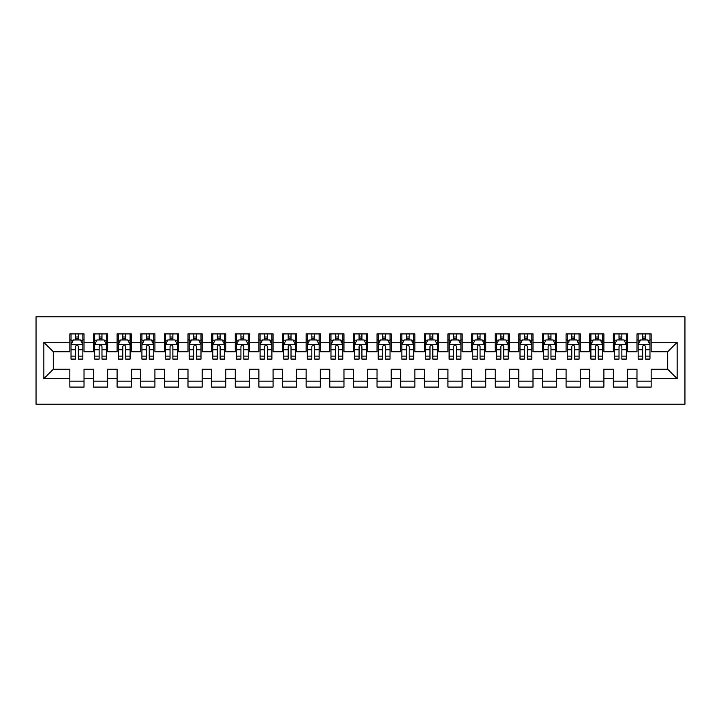 <?xml version="1.0" encoding="UTF-8"?>
<svg xmlns="http://www.w3.org/2000/svg" width="721" height="721" viewBox="0 0 721 721"><rect width="100%" height="100%" fill="white"/><g stroke="black" fill="none" stroke-linecap="round" stroke-linejoin="round"><path stroke-width="1.08" d="M36.05 404.22L684.95 404.22L684.95 316.78L36.05 316.78L36.05 404.22M43.846 378.696L43.846 342.304L69.838 342.304L69.838 351.758L53.3 351.758L53.3 369.242L43.846 378.696L69.838 378.696L69.838 387.087L84.024 387.087L84.024 378.696L93.469 378.696L93.469 387.087L107.654 387.087L107.654 378.696L117.099 378.696L117.099 387.087L131.285 387.087L131.285 378.696L140.73 378.696L140.73 387.087L154.916 387.087L154.916 378.696L164.361 378.696L164.361 387.087L178.547 387.087L178.547 378.696L187.992 378.696L187.992 387.087L202.177 387.087L202.177 378.696L211.623 378.696L211.623 387.087L225.808 387.087L225.808 378.696L235.253 378.696L235.253 387.087L249.439 387.087L249.439 378.696L258.884 378.696L258.884 387.087L273.07 387.087L273.07 378.696L282.515 378.696L282.515 387.087L296.701 387.087L296.701 378.696L306.146 378.696L306.146 387.087L320.331 387.087L320.331 378.696L329.776 378.696L329.776 387.087L343.962 387.087L343.962 378.696L353.407 378.696L353.407 387.087L367.593 387.087L367.593 378.696L377.038 378.696L377.038 387.087L391.224 387.087L391.224 378.696L400.669 378.696L400.669 387.087L414.854 387.087L414.854 378.696L424.299 378.696L424.299 387.087L438.485 387.087L438.485 378.696L447.93 378.696L447.93 387.087L462.116 387.087L462.116 378.696L471.561 378.696L471.561 387.087L485.747 387.087L485.747 378.696L495.192 378.696L495.192 387.087L509.377 387.087L509.377 378.696L518.823 378.696L518.823 387.087L533.008 387.087L533.008 378.696L542.453 378.696L542.453 387.087L556.639 387.087L556.639 378.696L566.084 378.696L566.084 387.087L580.27 387.087L580.27 378.696L589.715 378.696L589.715 387.087L603.901 387.087L603.901 378.696L613.346 378.696L613.346 387.087L627.531 387.087L627.531 378.696L636.976 378.696L636.976 387.087L651.162 387.087L651.162 369.242L667.7 369.242L667.7 351.758L651.162 351.758L651.162 342.304L677.154 342.304L677.154 378.696L651.162 378.696M651.162 342.304L651.162 333.913L636.976 333.913L636.976 342.304L627.531 342.304L627.531 333.913L613.346 333.913L613.346 342.304L603.901 342.304L603.901 333.913L589.715 333.913L589.715 342.304L580.27 342.304L580.27 333.913L566.084 333.913L566.084 342.304L556.639 342.304L556.639 333.913L542.453 333.913L542.453 342.304L533.008 342.304L533.008 333.913L518.823 333.913L518.823 342.304L509.377 342.304L509.377 333.913L495.192 333.913L495.192 342.304L485.747 342.304L485.747 333.913L471.561 333.913L471.561 342.304L462.116 342.304L462.116 333.913L447.93 333.913L447.93 342.304L438.485 342.304L438.485 333.913L424.299 333.913L424.299 342.304L414.854 342.304L414.854 333.913L400.669 333.913L400.669 342.304L391.224 342.304L391.224 333.913L377.038 333.913L377.038 342.304L367.593 342.304L367.593 333.913L353.407 333.913L353.407 342.304L343.962 342.304L343.962 333.913L329.776 333.913L329.776 342.304L320.331 342.304L320.331 333.913L306.146 333.913L306.146 342.304L296.701 342.304L296.701 333.913L282.515 333.913L282.515 342.304L273.07 342.304L273.07 333.913L258.884 333.913L258.884 342.304L249.439 342.304L249.439 333.913L235.253 333.913L235.253 342.304L225.808 342.304L225.808 333.913L211.623 333.913L211.623 342.304L202.177 342.304L202.177 333.913L187.992 333.913L187.992 342.304L178.547 342.304L178.547 333.913L164.361 333.913L164.361 342.304L154.916 342.304L154.916 333.913L140.73 333.913L140.73 342.304L131.285 342.304L131.285 333.913L117.099 333.913L117.099 342.304L107.654 342.304L107.654 333.913L93.469 333.913L93.469 342.304L84.024 342.304L84.024 333.913L69.838 333.913L69.838 342.304M627.531 378.696L627.531 369.242L636.976 369.242L636.976 378.696M677.154 342.304L667.7 351.758M603.901 378.696L603.901 369.242L613.346 369.242L613.346 378.696M636.976 342.304L636.976 351.758L627.531 351.758L627.531 342.304M580.27 378.696L580.27 369.242L589.715 369.242L589.715 378.696M613.346 342.304L613.346 351.758L603.901 351.758L603.901 342.304M556.639 378.696L556.639 369.242L566.084 369.242L566.084 378.696M589.715 342.304L589.715 351.758L580.27 351.758L580.27 342.304M533.008 378.696L533.008 369.242L542.453 369.242L542.453 378.696M566.084 342.304L566.084 351.758L556.639 351.758L556.639 342.304M509.377 378.696L509.377 369.242L518.823 369.242L518.823 378.696M542.453 342.304L542.453 351.758L533.008 351.758L533.008 342.304M485.747 378.696L485.747 369.242L495.192 369.242L495.192 378.696M518.823 342.304L518.823 351.758L509.377 351.758L509.377 342.304M462.116 378.696L462.116 369.242L471.561 369.242L471.561 378.696M495.192 342.304L495.192 351.758L485.747 351.758L485.747 342.304M438.485 378.696L438.485 369.242L447.93 369.242L447.93 378.696M471.561 342.304L471.561 351.758L462.116 351.758L462.116 342.304M414.854 378.696L414.854 369.242L424.299 369.242L424.299 378.696M447.93 342.304L447.93 351.758L438.485 351.758L438.485 342.304M391.224 378.696L391.224 369.242L400.669 369.242L400.669 378.696M424.299 342.304L424.299 351.758L414.854 351.758L414.854 342.304M367.593 378.696L367.593 369.242L377.038 369.242L377.038 378.696M400.669 342.304L400.669 351.758L391.224 351.758L391.224 342.304M343.962 378.696L343.962 369.242L353.407 369.242L353.407 378.696M377.038 342.304L377.038 351.758L367.593 351.758L367.593 342.304M320.331 378.696L320.331 369.242L329.776 369.242L329.776 378.696M353.407 342.304L353.407 351.758L343.962 351.758L343.962 342.304M296.701 378.696L296.701 369.242L306.146 369.242L306.146 378.696M329.776 342.304L329.776 351.758L320.331 351.758L320.331 342.304M273.07 378.696L273.07 369.242L282.515 369.242L282.515 378.696M306.146 342.304L306.146 351.758L296.701 351.758L296.701 342.304M249.439 378.696L249.439 369.242L258.884 369.242L258.884 378.696M282.515 342.304L282.515 351.758L273.07 351.758L273.07 342.304M225.808 378.696L225.808 369.242L235.253 369.242L235.253 378.696M258.884 342.304L258.884 351.758L249.439 351.758L249.439 342.304M202.177 378.696L202.177 369.242L211.623 369.242L211.623 378.696M235.253 342.304L235.253 351.758L225.808 351.758L225.808 342.304M178.547 378.696L178.547 369.242L187.992 369.242L187.992 378.696M211.623 342.304L211.623 351.758L202.177 351.758L202.177 342.304M154.916 378.696L154.916 369.242L164.361 369.242L164.361 378.696M187.992 342.304L187.992 351.758L178.547 351.758L178.547 342.304M131.285 378.696L131.285 369.242L140.73 369.242L140.73 378.696M164.361 342.304L164.361 351.758L154.916 351.758L154.916 342.304M107.654 378.696L107.654 369.242L117.099 369.242L117.099 378.696M140.73 342.304L140.73 351.758L131.285 351.758L131.285 342.304M84.024 378.696L84.024 369.242L93.469 369.242L93.469 378.696M117.099 342.304L117.099 351.758L107.654 351.758L107.654 342.304M53.3 369.242L69.838 369.242L69.838 378.696M93.469 342.304L93.469 351.758L84.024 351.758L84.024 342.304M636.976 339.825L638.157 339.825M649.972 339.825L651.162 339.825M613.346 339.825L614.526 339.825M626.342 339.825L627.531 339.825M589.715 339.825L590.896 339.825M602.711 339.825L603.901 339.825M566.084 339.825L567.265 339.825M579.08 339.825L580.27 339.825M542.453 339.825L543.634 339.825M555.449 339.825L556.639 339.825M518.823 339.825L520.003 339.825M531.819 339.825L533.008 339.825M495.192 339.825L496.372 339.825M508.188 339.825L509.377 339.825M471.561 339.825L472.742 339.825M484.557 339.825L485.747 339.825M447.93 339.825L449.111 339.825M460.926 339.825L462.116 339.825M424.299 339.825L425.48 339.825M437.296 339.825L438.485 339.825M400.669 339.825L401.849 339.825M413.665 339.825L414.854 339.825M377.038 339.825L378.219 339.825M390.034 339.825L391.224 339.825M353.407 339.825L354.597 339.825M366.403 339.825L367.593 339.825M329.776 339.825L330.966 339.825M342.781 339.825L343.962 339.825M306.146 339.825L307.335 339.825M319.151 339.825L320.331 339.825M282.515 339.825L283.704 339.825M295.52 339.825L296.701 339.825M258.884 339.825L260.074 339.825M271.889 339.825L273.07 339.825M235.253 339.825L236.443 339.825M248.258 339.825L249.439 339.825M211.623 339.825L212.812 339.825M224.628 339.825L225.808 339.825M187.992 339.825L189.181 339.825M200.997 339.825L202.177 339.825M164.361 339.825L165.551 339.825M177.366 339.825L178.547 339.825M140.73 339.825L141.92 339.825M153.735 339.825L154.916 339.825M117.099 339.825L118.289 339.825M130.104 339.825L131.285 339.825M93.469 339.825L94.658 339.825M106.474 339.825L107.654 339.825M69.838 339.825L71.028 339.825M82.843 339.825L84.024 339.825M69.838 381.175L84.024 381.175M93.469 381.175L107.654 381.175M117.099 381.175L131.285 381.175M140.73 381.175L154.916 381.175M164.361 381.175L178.547 381.175M187.992 381.175L202.177 381.175M211.623 381.175L225.808 381.175M235.253 381.175L249.439 381.175M258.884 381.175L273.07 381.175M282.515 381.175L296.701 381.175M306.146 381.175L320.331 381.175M329.776 381.175L343.962 381.175M353.407 381.175L367.593 381.175M377.038 381.175L391.224 381.175M400.669 381.175L414.854 381.175M424.299 381.175L438.485 381.175M447.93 381.175L462.116 381.175M471.561 381.175L485.747 381.175M495.192 381.175L509.377 381.175M518.823 381.175L533.008 381.175M542.453 381.175L556.639 381.175M566.084 381.175L580.27 381.175M589.715 381.175L603.901 381.175M613.346 381.175L627.531 381.175M636.976 381.175L651.162 381.175M43.846 342.304L53.3 351.758M667.7 369.242L677.154 378.696M78.346 336.986L75.516 336.986M82.843 356.12L78.346 356.12L78.346 359.085L82.843 359.085L82.843 344.665L80.473 339.942L73.389 339.942L71.028 344.665L71.028 359.085L75.516 359.085L75.516 356.12L71.028 356.12M71.028 344.665L71.028 333.913M82.843 344.665L82.843 333.913M75.516 339.942L75.516 333.913M78.346 333.913L78.346 339.942M78.346 356.12L78.346 346.44C77.408 344.62 76.462 344.62 75.516 346.44L75.516 356.12M78.346 339.825L75.516 339.825M101.976 336.986L99.147 336.986M106.474 356.12L101.976 356.12L101.976 359.085L106.474 359.085L106.474 344.665L104.103 339.942L97.02 339.942L94.658 344.665L94.658 359.085L99.147 359.085L99.147 356.12L94.658 356.12M94.658 344.665L94.658 333.913M106.474 344.665L106.474 333.913M99.147 339.942L99.147 333.913M101.976 333.913L101.976 339.942M101.976 356.12L101.976 346.44C101.039 344.62 100.093 344.62 99.147 346.44L99.147 356.12M101.976 339.825L99.147 339.825M125.607 336.986L122.777 336.986M130.104 356.12L125.607 356.12L125.607 359.085L130.104 359.085L130.104 344.665L127.734 339.942L120.65 339.942L118.289 344.665L118.289 359.085L122.777 359.085L122.777 356.12L118.289 356.12M118.289 344.665L118.289 333.913M130.104 344.665L130.104 333.913M122.777 339.942L122.777 333.913M125.607 333.913L125.607 339.942M125.607 356.12L125.607 346.44C124.67 344.62 123.724 344.62 122.777 346.44L122.777 356.12M125.607 339.825L122.777 339.825M149.238 336.986L146.408 336.986M153.735 356.12L149.238 356.12L149.238 359.085L153.735 359.085L153.735 344.665L151.365 339.942L144.281 339.942L141.92 344.665L141.92 359.085L146.408 359.085L146.408 356.12L141.92 356.12M141.92 344.665L141.92 333.913M153.735 344.665L153.735 333.913M146.408 339.942L146.408 333.913M149.238 333.913L149.238 339.942M149.238 356.12L149.238 346.44C148.301 344.62 147.354 344.62 146.408 346.44L146.408 356.12M149.238 339.825L146.408 339.825M172.869 336.986L170.039 336.986M177.366 356.12L172.869 356.12L172.869 359.085L177.366 359.085L177.366 344.665L174.996 339.942L167.912 339.942L165.551 344.665L165.551 359.085L170.039 359.085L170.039 356.12L165.551 356.12M165.551 344.665L165.551 333.913M177.366 344.665L177.366 333.913M170.039 339.942L170.039 333.913M172.869 333.913L172.869 339.942M172.869 356.12L172.869 346.44C171.931 344.62 170.985 344.62 170.039 346.44L170.039 356.12M172.869 339.825L170.039 339.825M196.5 336.986L193.67 336.986M200.997 356.12L196.5 356.12L196.5 359.085L200.997 359.085L200.997 344.665L198.626 339.942L191.543 339.942L189.181 344.665L189.181 359.085L193.67 359.085L193.67 356.12L189.181 356.12M189.181 344.665L189.181 333.913M200.997 344.665L200.997 333.913M193.67 339.942L193.67 333.913M196.5 333.913L196.5 339.942M196.5 356.12L196.5 346.44C195.562 344.62 194.616 344.62 193.67 346.44L193.67 356.12M196.5 339.825L193.67 339.825M220.13 336.986L217.3 336.986M224.628 356.12L220.13 356.12L220.13 359.085L224.628 359.085L224.628 344.665L222.257 339.942L215.173 339.942L212.812 344.665L212.812 359.085L217.3 359.085L217.3 356.12L212.812 356.12M212.812 344.665L212.812 333.913M224.628 344.665L224.628 333.913M217.3 339.942L217.3 333.913M220.13 333.913L220.13 339.942M220.13 356.12L220.13 346.44C219.193 344.62 218.247 344.62 217.3 346.44L217.3 356.12M220.13 339.825L217.3 339.825M243.761 336.986L240.931 336.986M248.258 356.12L243.761 356.12L243.761 359.085L248.258 359.085L248.258 344.665L245.888 339.942L238.804 339.942L236.443 344.665L236.443 359.085L240.931 359.085L240.931 356.12L236.443 356.12M236.443 344.665L236.443 333.913M248.258 344.665L248.258 333.913M240.931 339.942L240.931 333.913M243.761 333.913L243.761 339.942M243.761 356.12L243.761 346.44C242.824 344.62 241.877 344.62 240.931 346.44L240.931 356.12M243.761 339.825L240.931 339.825M267.392 336.986L264.562 336.986M271.889 356.12L267.392 356.12L267.392 359.085L271.889 359.085L271.889 344.665L269.519 339.942L262.435 339.942L260.074 344.665L260.074 359.085L264.562 359.085L264.562 356.12L260.074 356.12M260.074 344.665L260.074 333.913M271.889 344.665L271.889 333.913M264.562 339.942L264.562 333.913M267.392 333.913L267.392 339.942M267.392 356.12L267.392 346.44C266.455 344.62 265.508 344.62 264.562 346.44L264.562 356.12M267.392 339.825L264.562 339.825M291.023 336.986L288.193 336.986M295.52 356.12L291.023 356.12L291.023 359.085L295.52 359.085L295.52 344.665L293.15 339.942L286.066 339.942L283.704 344.665L283.704 359.085L288.193 359.085L288.193 356.12L283.704 356.12M283.704 344.665L283.704 333.913M295.52 344.665L295.52 333.913M288.193 339.942L288.193 333.913M291.023 333.913L291.023 339.942M291.023 356.12L291.023 346.44C290.085 344.62 289.139 344.62 288.193 346.44L288.193 356.12M291.023 339.825L288.193 339.825M314.653 336.986L311.823 336.986M319.151 356.12L314.653 356.12L314.653 359.085L319.151 359.085L319.151 344.665L316.78 339.942L309.697 339.942L307.335 344.665L307.335 359.085L311.823 359.085L311.823 356.12L307.335 356.12M307.335 344.665L307.335 333.913M319.151 344.665L319.151 333.913M311.823 339.942L311.823 333.913M314.653 333.913L314.653 339.942M314.653 356.12L314.653 346.44C313.716 344.62 312.77 344.62 311.823 346.44L311.823 356.12M314.653 339.825L311.823 339.825M338.284 336.986L335.454 336.986M342.781 356.12L338.284 356.12L338.284 359.085L342.781 359.085L342.781 344.665L340.411 339.942L333.327 339.942L330.966 344.665L330.966 359.085L335.454 359.085L335.454 356.12L330.966 356.12M330.966 344.665L330.966 333.913M342.781 344.665L342.781 333.913M335.454 339.942L335.454 333.913M338.284 333.913L338.284 339.942M338.284 356.12L338.284 346.44C337.347 344.62 336.401 344.62 335.454 346.44L335.454 356.12M338.284 339.825L335.454 339.825M361.915 336.986L359.085 336.986M366.403 356.12L361.915 356.12L361.915 359.085L366.403 359.085L366.403 344.665L364.042 339.942L356.958 339.942L354.597 344.665L354.597 359.085L359.085 359.085L359.085 356.12L354.597 356.12M354.597 344.665L354.597 333.913M366.403 344.665L366.403 333.913M359.085 339.942L359.085 333.913M361.915 333.913L361.915 339.942M361.915 356.12L361.915 346.44C360.978 344.62 360.031 344.62 359.085 346.44L359.085 356.12M361.915 339.825L359.085 339.825M385.546 336.986L382.716 336.986M390.034 356.12L385.546 356.12L385.546 359.085L390.034 359.085L390.034 344.665L387.673 339.942L380.589 339.942L378.219 344.665L378.219 359.085L382.716 359.085L382.716 356.12L378.219 356.12M378.219 344.665L378.219 333.913M390.034 344.665L390.034 333.913M382.716 339.942L382.716 333.913M385.546 333.913L385.546 339.942M385.546 356.12L385.546 346.44C384.608 344.62 383.662 344.62 382.716 346.44L382.716 356.12M385.546 339.825L382.716 339.825M409.177 336.986L406.347 336.986M413.665 356.12L409.177 356.12L409.177 359.085L413.665 359.085L413.665 344.665L411.303 339.942L404.22 339.942L401.849 344.665L401.849 359.085L406.347 359.085L406.347 356.12L401.849 356.12M401.849 344.665L401.849 333.913M413.665 344.665L413.665 333.913M406.347 339.942L406.347 333.913M409.177 333.913L409.177 339.942M409.177 356.12L409.177 346.44C408.239 344.62 407.293 344.62 406.347 346.44L406.347 356.12M409.177 339.825L406.347 339.825M432.807 336.986L429.977 336.986M437.296 356.12L432.807 356.12L432.807 359.085L437.296 359.085L437.296 344.665L434.934 339.942L427.85 339.942L425.48 344.665L425.48 359.085L429.977 359.085L429.977 356.12L425.48 356.12M425.48 344.665L425.48 333.913M437.296 344.665L437.296 333.913M429.977 339.942L429.977 333.913M432.807 333.913L432.807 339.942M432.807 356.12L432.807 346.44C431.87 344.62 430.924 344.62 429.977 346.44L429.977 356.12M432.807 339.825L429.977 339.825M456.438 336.986L453.608 336.986M460.926 356.12L456.438 356.12L456.438 359.085L460.926 359.085L460.926 344.665L458.565 339.942L451.481 339.942L449.111 344.665L449.111 359.085L453.608 359.085L453.608 356.12L449.111 356.12M449.111 344.665L449.111 333.913M460.926 344.665L460.926 333.913M453.608 339.942L453.608 333.913M456.438 333.913L456.438 339.942M456.438 356.12L456.438 346.44C455.501 344.62 454.554 344.62 453.608 346.44L453.608 356.12M456.438 339.825L453.608 339.825M480.069 336.986L477.239 336.986M484.557 356.12L480.069 356.12L480.069 359.085L484.557 359.085L484.557 344.665L482.196 339.942L475.112 339.942L472.742 344.665L472.742 359.085L477.239 359.085L477.239 356.12L472.742 356.12M472.742 344.665L472.742 333.913M484.557 344.665L484.557 333.913M477.239 339.942L477.239 333.913M480.069 333.913L480.069 339.942M480.069 356.12L480.069 346.44C479.132 344.62 478.185 344.62 477.239 346.44L477.239 356.12M480.069 339.825L477.239 339.825M503.7 336.986L500.87 336.986M508.188 356.12L503.7 356.12L503.7 359.085L508.188 359.085L508.188 344.665L505.827 339.942L498.743 339.942L496.372 344.665L496.372 359.085L500.87 359.085L500.87 356.12L496.372 356.12M496.372 344.665L496.372 333.913M508.188 344.665L508.188 333.913M500.87 339.942L500.87 333.913M503.7 333.913L503.7 339.942M503.7 356.12L503.7 346.44C502.762 344.62 501.816 344.62 500.87 346.44L500.87 356.12M503.7 339.825L500.87 339.825M527.33 336.986L524.5 336.986M531.819 356.12L527.33 356.12L527.33 359.085L531.819 359.085L531.819 344.665L529.457 339.942L522.374 339.942L520.003 344.665L520.003 359.085L524.5 359.085L524.5 356.12L520.003 356.12M520.003 344.665L520.003 333.913M531.819 344.665L531.819 333.913M524.5 339.942L524.5 333.913M527.33 333.913L527.33 339.942M527.33 356.12L527.33 346.44C526.393 344.62 525.447 344.62 524.5 346.44L524.5 356.12M527.33 339.825L524.5 339.825M550.961 336.986L548.131 336.986M555.449 356.12L550.961 356.12L550.961 359.085L555.449 359.085L555.449 344.665L553.088 339.942L546.004 339.942L543.634 344.665L543.634 359.085L548.131 359.085L548.131 356.12L543.634 356.12M543.634 344.665L543.634 333.913M555.449 344.665L555.449 333.913M548.131 339.942L548.131 333.913M550.961 333.913L550.961 339.942M550.961 356.12L550.961 346.44C550.024 344.62 549.078 344.62 548.131 346.44L548.131 356.12M550.961 339.825L548.131 339.825M574.592 336.986L571.762 336.986M579.08 356.12L574.592 356.12L574.592 359.085L579.08 359.085L579.08 344.665L576.719 339.942L569.635 339.942L567.265 344.665L567.265 359.085L571.762 359.085L571.762 356.12L567.265 356.12M567.265 344.665L567.265 333.913M579.08 344.665L579.08 333.913M571.762 339.942L571.762 333.913M574.592 333.913L574.592 339.942M574.592 356.12L574.592 346.44C573.655 344.62 572.708 344.62 571.762 346.44L571.762 356.12M574.592 339.825L571.762 339.825M598.223 336.986L595.393 336.986M602.711 356.12L598.223 356.12L598.223 359.085L602.711 359.085L602.711 344.665L600.35 339.942L593.266 339.942L590.896 344.665L590.896 359.085L595.393 359.085L595.393 356.12L590.896 356.12M590.896 344.665L590.896 333.913M602.711 344.665L602.711 333.913M595.393 339.942L595.393 333.913M598.223 333.913L598.223 339.942M598.223 356.12L598.223 346.44C597.285 344.62 596.339 344.62 595.393 346.44L595.393 356.12M598.223 339.825L595.393 339.825M621.853 336.986L619.024 336.986M626.342 356.12L621.853 356.12L621.853 359.085L626.342 359.085L626.342 344.665L623.98 339.942L616.897 339.942L614.526 344.665L614.526 359.085L619.024 359.085L619.024 356.12L614.526 356.12M614.526 344.665L614.526 333.913M626.342 344.665L626.342 333.913M619.024 339.942L619.024 333.913M621.853 333.913L621.853 339.942M621.853 356.12L621.853 346.44C620.916 344.62 619.97 344.62 619.024 346.44L619.024 356.12M621.853 339.825L619.024 339.825M645.484 336.986L642.654 336.986M649.972 356.12L645.484 356.12L645.484 359.085L649.972 359.085L649.972 344.665L647.611 339.942L640.527 339.942L638.157 344.665L638.157 359.085L642.654 359.085L642.654 356.12L638.157 356.12M638.157 344.665L638.157 333.913M649.972 344.665L649.972 333.913M642.654 339.942L642.654 333.913M645.484 333.913L645.484 339.942M645.484 356.12L645.484 346.44C644.547 344.62 643.601 344.62 642.654 346.44L642.654 356.12M645.484 339.825L642.654 339.825M82.78 344.548L71.082 344.548M71.028 340.222L73.245 340.222M80.617 340.222L82.843 340.222M75.516 349.784L71.028 349.784M82.843 349.784L78.346 349.784M78.346 338.491L75.516 338.491M106.411 344.548L94.712 344.548M94.658 340.222L96.875 340.222M104.248 340.222L106.474 340.222M99.147 349.784L94.658 349.784M106.474 349.784L101.976 349.784M101.976 338.491L99.147 338.491M130.041 344.548L118.343 344.548M118.289 340.222L120.506 340.222M127.878 340.222L130.104 340.222M122.777 349.784L118.289 349.784M130.104 349.784L125.607 349.784M125.607 338.491L122.777 338.491M153.672 344.548L141.974 344.548M141.92 340.222L144.137 340.222M151.509 340.222L153.735 340.222M146.408 349.784L141.92 349.784M153.735 349.784L149.238 349.784M149.238 338.491L146.408 338.491M177.303 344.548L165.605 344.548M165.551 340.222L167.768 340.222M175.14 340.222L177.366 340.222M170.039 349.784L165.551 349.784M177.366 349.784L172.869 349.784M172.869 338.491L170.039 338.491M200.934 344.548L189.235 344.548M189.181 340.222L191.398 340.222M198.771 340.222L200.997 340.222M193.67 349.784L189.181 349.784M200.997 349.784L196.5 349.784M196.5 338.491L193.67 338.491M224.564 344.548L212.866 344.548M212.812 340.222L215.029 340.222M222.401 340.222L224.628 340.222M217.3 349.784L212.812 349.784M224.628 349.784L220.13 349.784M220.13 338.491L217.3 338.491M248.195 344.548L236.497 344.548M236.443 340.222L238.66 340.222M246.032 340.222L248.258 340.222M240.931 349.784L236.443 349.784M248.258 349.784L243.761 349.784M243.761 338.491L240.931 338.491M271.826 344.548L260.128 344.548M260.074 340.222L262.291 340.222M269.663 340.222L271.889 340.222M264.562 349.784L260.074 349.784M271.889 349.784L267.392 349.784M267.392 338.491L264.562 338.491M295.457 344.548L283.759 344.548M283.704 340.222L285.922 340.222M293.294 340.222L295.52 340.222M288.193 349.784L283.704 349.784M295.52 349.784L291.023 349.784M291.023 338.491L288.193 338.491M319.088 344.548L307.389 344.548M307.335 340.222L309.552 340.222M316.925 340.222L319.151 340.222M311.823 349.784L307.335 349.784M319.151 349.784L314.653 349.784M314.653 338.491L311.823 338.491M342.718 344.548L331.02 344.548M330.966 340.222L333.183 340.222M340.555 340.222L342.781 340.222M335.454 349.784L330.966 349.784M342.781 349.784L338.284 349.784M338.284 338.491L335.454 338.491M366.349 344.548L354.651 344.548M354.597 340.222L356.814 340.222M364.186 340.222L366.403 340.222M359.085 349.784L354.597 349.784M366.403 349.784L361.915 349.784M361.915 338.491L359.085 338.491M389.98 344.548L378.282 344.548M378.219 340.222L380.445 340.222M387.817 340.222L390.034 340.222M382.716 349.784L378.219 349.784M390.034 349.784L385.546 349.784M385.546 338.491L382.716 338.491M413.611 344.548L401.912 344.548M401.849 340.222L404.075 340.222M411.448 340.222L413.665 340.222M406.347 349.784L401.849 349.784M413.665 349.784L409.177 349.784M409.177 338.491L406.347 338.491M437.241 344.548L425.543 344.548M425.48 340.222L427.706 340.222M435.078 340.222L437.296 340.222M429.977 349.784L425.48 349.784M437.296 349.784L432.807 349.784M432.807 338.491L429.977 338.491M460.872 344.548L449.174 344.548M449.111 340.222L451.337 340.222M458.709 340.222L460.926 340.222M453.608 349.784L449.111 349.784M460.926 349.784L456.438 349.784M456.438 338.491L453.608 338.491M484.503 344.548L472.805 344.548M472.742 340.222L474.968 340.222M482.34 340.222L484.557 340.222M477.239 349.784L472.742 349.784M484.557 349.784L480.069 349.784M480.069 338.491L477.239 338.491M508.134 344.548L496.436 344.548M496.372 340.222L498.599 340.222M505.971 340.222L508.188 340.222M500.87 349.784L496.372 349.784M508.188 349.784L503.7 349.784M503.7 338.491L500.87 338.491M531.765 344.548L520.066 344.548M520.003 340.222L522.229 340.222M529.602 340.222L531.819 340.222M524.5 349.784L520.003 349.784M531.819 349.784L527.33 349.784M527.33 338.491L524.5 338.491M555.395 344.548L543.697 344.548M543.634 340.222L545.86 340.222M553.232 340.222L555.449 340.222M548.131 349.784L543.634 349.784M555.449 349.784L550.961 349.784M550.961 338.491L548.131 338.491M579.026 344.548L567.328 344.548M567.265 340.222L569.491 340.222M576.863 340.222L579.08 340.222M571.762 349.784L567.265 349.784M579.08 349.784L574.592 349.784M574.592 338.491L571.762 338.491M602.657 344.548L590.959 344.548M590.896 340.222L593.122 340.222M600.494 340.222L602.711 340.222M595.393 349.784L590.896 349.784M602.711 349.784L598.223 349.784M598.223 338.491L595.393 338.491M626.288 344.548L614.589 344.548M614.526 340.222L616.752 340.222M624.125 340.222L626.342 340.222M619.024 349.784L614.526 349.784M626.342 349.784L621.853 349.784M621.853 338.491L619.024 338.491M649.918 344.548L638.22 344.548M638.157 340.222L640.383 340.222M647.755 340.222L649.972 340.222M642.654 349.784L638.157 349.784M649.972 349.784L645.484 349.784M645.484 338.491L642.654 338.491"/></g></svg>
